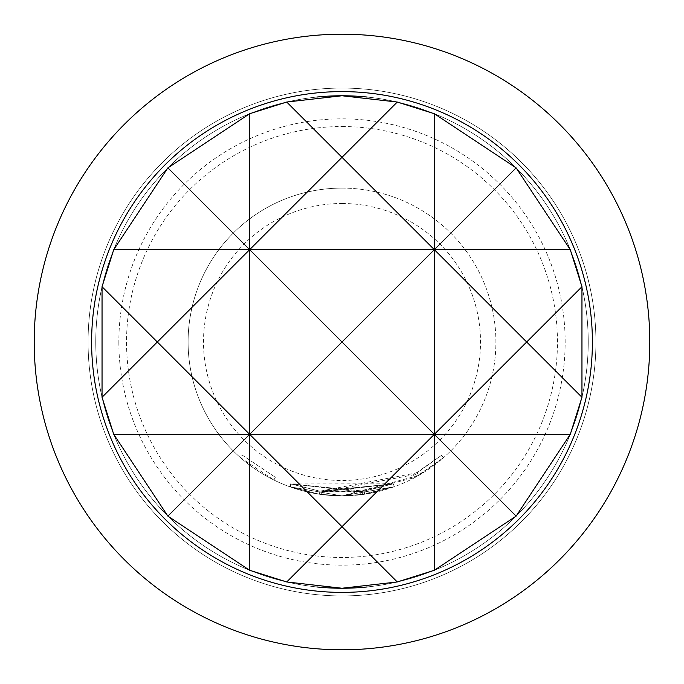 <?xml version="1.0" encoding="UTF-8"?>
<svg xmlns="http://www.w3.org/2000/svg" width="684" height="684" viewBox="0 0 684 684"><rect width="100%" height="100%" fill="white"/><g stroke="black" fill="none" stroke-linecap="round" stroke-linejoin="round"><path stroke-width="0.51" stroke-dasharray="3.42 2.56" d="M240.204 457.425L273.951 480.04L240.204 457.425L242.239 455.116L275.31 477.278L242.239 455.116M342 95.76A246.24 246.24 0 0 1 588.24 342A246.24 246.24 0 0 1 342 588.24A246.24 246.24 0 0 1 95.76 342A246.24 246.24 0 0 1 342 95.76A246.24 246.24 0 0 1 588.24 342A246.24 246.24 0 0 1 342 588.24A246.24 246.24 0 0 1 95.76 342A246.24 246.24 0 0 1 342 95.76M342 126.54A215.46 215.46 0 0 1 557.46 342A215.46 215.46 0 0 1 342 557.46A215.46 215.46 0 0 1 126.54 342A215.46 215.46 0 0 1 342 126.54M342 595.935A253.935 253.935 0 0 1 88.065 342A253.935 253.935 0 0 1 342 88.065A253.935 253.935 0 0 1 595.935 342A253.935 253.935 0 0 1 342 595.935A253.935 253.935 0 0 0 595.935 342A253.935 253.935 0 0 0 342 88.065A253.935 253.935 0 0 0 88.065 342A253.935 253.935 0 0 0 342 595.935A253.935 253.935 0 0 0 595.935 342A253.935 253.935 0 0 0 342 88.065A253.935 253.935 0 0 0 88.065 342A253.935 253.935 0 0 0 342 595.935A253.935 253.935 0 0 0 595.935 342A253.935 253.935 0 0 0 342 88.065A253.935 253.935 0 0 0 88.065 342A253.935 253.935 0 0 0 342 595.935A253.935 253.935 0 0 1 88.065 342A253.935 253.935 0 0 1 342 88.065M118.845 342A223.155 223.155 0 0 0 342 565.155A223.155 223.155 0 0 0 565.155 342A223.155 223.155 0 0 0 342 118.845A223.155 223.155 0 0 0 118.845 342M367.171 97.051A246.24 246.24 0 0 1 367.171 586.949M316.829 586.949A246.24 246.24 0 0 1 316.829 97.051M34.2 342A307.8 307.8 0 0 0 342 649.8A307.8 307.8 0 0 0 649.8 342A307.8 307.8 0 0 0 342 34.2A307.8 307.8 0 0 0 34.2 342M342 203.49A138.51 138.51 0 0 1 480.51 342A138.51 138.51 0 0 1 342 480.51A138.51 138.51 0 0 1 203.49 342A138.51 138.51 0 0 1 342 203.49M342 188.1A153.9 153.9 0 0 1 495.9 342A153.9 153.9 0 0 1 342 495.9L394.326 486.734L342 495.891L364.649 494.224L394.317 486.734L364.632 494.224L342 495.891L418.634 475.466L443.489 457.69L414.88 477.552L342 495.934L321.6 494.541L342 495.9L360.263 494.814L394.352 486.726L364.581 494.233L342 495.909L394.352 486.717L342 495.9L394.377 486.709L342 495.891A153.9 153.9 0 0 1 188.1 342A153.9 153.9 0 0 1 342 188.1A153.9 153.9 0 0 1 495.9 342A153.9 153.9 0 0 1 342 495.9A153.9 153.9 0 0 1 188.1 342A153.9 153.9 0 0 1 342 188.1M342 495.874L394.394 486.709L342 495.874L289.948 486.828L342 495.874M342 495.891L319.454 494.241L289.64 486.717L319.428 494.233L342 495.891L319.428 494.233L289.623 486.717L319.428 494.233L342 495.9L289.845 486.794L342 495.891L319.394 494.233L289.811 486.777L319.428 494.233L342 495.891L360.382 494.797L342 495.917L321.565 494.541L342 495.9M319.881 491.189L319.428 494.233L319.881 491.189L319.428 494.233L319.881 491.189L393.317 483.819L324.105 491.753L321.976 491.488L324.105 491.753L393.283 483.836L364.127 491.189L319.881 491.189L290.674 483.819L319.881 491.189L290.674 483.819L319.881 491.189L417.103 472.789L441.462 455.382L413.418 474.841L324.148 491.762L322.01 491.488L362.007 491.488L393.309 483.827L319.907 491.197L393.309 483.827L324.156 491.762L322.019 491.497L324.165 491.762L393.334 483.819L319.838 491.189L290.854 483.887L360.015 491.745L362.118 491.471L360.023 491.745L290.999 483.939L393.343 483.81L290.974 483.93L364.196 491.18L393.274 483.836L364.179 491.18L290.888 483.896L289.811 486.777L290.298 486.957L291.333 484.058L319.881 491.189L319.454 494.241M360.015 491.745L360.382 494.797L362.529 494.523L360.391 494.797L360.023 491.745M291.375 484.075L290.349 486.974M289.956 486.837L290.999 483.939L289.913 486.82M393.317 483.819L394.394 486.709M289.657 486.726L290.674 483.819L289.623 486.717M324.165 491.762L323.806 494.823L324.148 491.762M322.019 491.497L321.565 494.541L321.976 491.488M413.418 474.841L414.88 477.552M415.265 473.832L416.761 476.526L415.265 473.832M441.462 455.382L443.489 457.69L441.462 455.382M417.103 472.789L418.634 475.466M364.127 491.189L364.581 494.233M362.007 491.488L362.417 494.541L362.007 491.488M359.895 491.753L360.263 494.814M364.649 494.224L364.196 491.18L364.632 494.224M393.274 483.836L394.326 486.734M362.118 491.471L362.529 494.523L362.11 491.471M290.854 483.887L291.333 484.058L290.854 483.887L289.845 486.794M319.838 491.189L319.394 494.233M324.105 491.753L323.746 494.814L324.105 491.753M273.951 480.04L275.31 477.278L273.951 480.04M290.768 483.853L289.725 486.751"/><path stroke-width="1.03" d="M367.171 586.949A246.24 246.24 0 0 1 342 588.24L397.276 581.956L434.34 570.268L516.121 516.121L570.268 434.34L581.956 397.276L581.956 286.724L570.268 249.66L516.121 167.879L434.34 113.732L397.276 102.044L342 95.76A246.24 246.24 0 0 1 367.171 97.051M397.276 102.044L342 157.32L286.724 102.044L249.66 113.732L167.879 167.879L113.732 249.66L102.044 286.724L102.044 397.276L113.732 434.34L167.879 516.121L249.66 570.268L286.724 581.956L342 588.24A246.24 246.24 0 0 1 316.829 586.949M316.829 97.051A246.24 246.24 0 0 1 342 95.76L286.724 102.044M91.613 342A250.387 250.387 0 0 0 342 592.387A250.387 250.387 0 0 0 592.387 342A250.387 250.387 0 0 0 342 91.613A250.387 250.387 0 0 0 91.613 342M649.8 342A307.8 307.8 0 0 1 342 649.8A307.8 307.8 0 0 1 34.2 342A307.8 307.8 0 0 1 342 34.2A307.8 307.8 0 0 1 649.8 342M249.66 113.732L249.66 249.66L342 157.32L434.34 249.66L516.121 167.879M434.34 113.732L434.34 434.34L342 526.68L397.276 581.956M167.879 167.879L249.66 249.66L157.32 342L102.044 286.724M516.121 516.121L434.34 434.34L434.34 570.268M286.724 581.956L342 526.68L249.66 434.34L249.66 570.268M102.044 397.276L157.32 342L249.66 434.34L167.879 516.121M581.956 286.724L526.68 342L581.956 397.276M570.268 434.34L434.34 434.34L526.68 342L434.34 249.66L342 342L434.34 434.34L113.732 434.34M570.268 249.66L113.732 249.66M249.66 249.66L249.66 434.34L342 342L249.66 249.66"/></g></svg>
